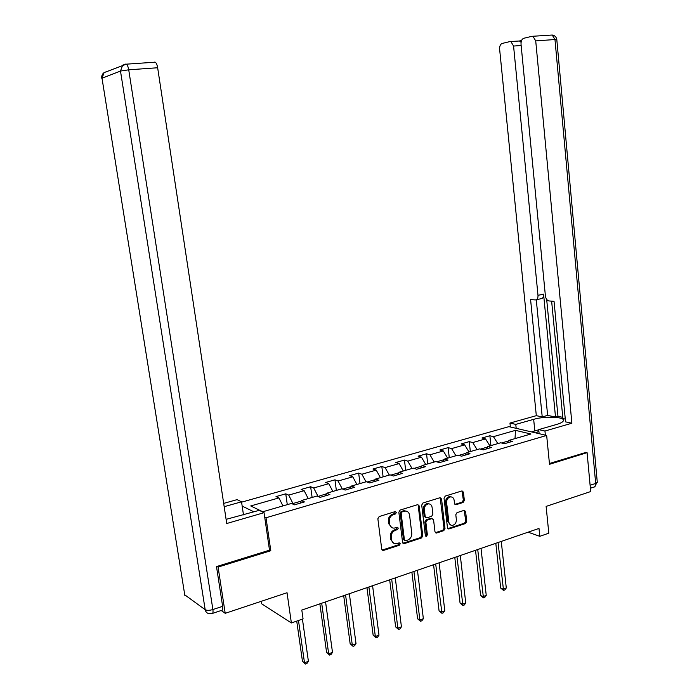 <?xml version="1.0" encoding="UTF-8"?>
<svg xmlns="http://www.w3.org/2000/svg" width="699" height="699" viewBox="0 0 699 699"><rect width="100%" height="100%" fill="white"/><g stroke="black" fill="none" stroke-linecap="round" stroke-linejoin="round"><path stroke-width="1.05" d="M396.359 512.463L395.162 511.598L379.164 516.561L377.862 518.737L381.741 549.248L383.463 550.445L399.347 545.237L400.239 543.726L399.269 542.843L396.036 543.761C393.581 543.787 392.087 542.45 391.571 539.742L391.257 537.216C391.134 533.853 392.506 531.546 395.363 530.296L397.408 529.641L398.299 528.129L397.303 527.247L394.192 528.121C391.676 528.182 390.147 526.828 389.605 524.058L389.282 521.524C389.168 518.142 390.54 515.836 393.406 514.604L395.459 513.966L396.359 512.463M391.781 527.623L388.661 523.665L388.338 521.131C388.225 517.767 389.596 515.46 392.462 514.228L394.516 513.59L395.223 511.589M382.1 550.087L398.395 544.818L399.138 542.87M393.651 543.219L390.627 539.331L390.313 536.806C390.191 533.451 391.562 531.144 394.411 529.894L396.455 529.248L397.189 527.264M463.14 502.467L464.346 500.397L463.42 492.148L462.039 490.899L445.263 496.08L444.031 498.177L447.474 527.754L448.802 528.986L465.525 523.525L466.722 521.454L465.604 511.554L464.276 510.322L457.006 512.629L455.8 514.709L456.368 519.645C456.368 522.782 455.058 524.696 452.419 525.377C450.453 525.412 449.265 524.311 448.863 522.083L446.609 502.625C446.582 499.54 447.867 497.636 450.444 496.91C452.489 496.832 453.721 497.95 454.14 500.266L454.516 503.498L455.879 504.748L463.14 502.467L462.144 502.127L463.341 500.056L462.004 490.908M217.048 566.426L218.088 567.081L225.209 613.32L287.036 592.726L291.378 622.966L303.06 618.895L301.811 610.07L538.99 528.435L539.794 536.325L548.802 533.188L546.12 506.399L590.69 491.554L587.09 452.655L585.622 452.297M218.088 567.081L270.793 550.733L266.013 517.767L546.662 435.433L549.51 464.302L587.09 452.655M419.164 505.901L417.731 504.634L400.125 510.069L398.841 512.218L402.58 542.433L404.267 543.621L421.514 537.959L422.764 535.836L419.164 505.901L417.775 504.626M422.956 502.992L439.933 497.732L441.55 498.946L445.001 528.558L443.778 530.663L436.325 533.075L434.988 531.834L433.563 519.803L431.93 518.606L427.115 520.152L425.866 522.267L427.369 534.84L426.303 536.369L425.35 535.504L421.707 505.115L422.956 502.992M225.209 613.32L221.225 610.498M241.592 502.162L508.924 426.652L546.662 435.433M266.013 517.767L264.703 517.12M253.964 511.86L242.169 506.076M490.934 445.595L489.868 435.757L481.987 438.002L485.543 438.911L472.751 442.554L469.23 441.628L461.174 443.926L464.669 444.87L451.589 448.601L448.12 447.631L439.881 449.981L443.315 450.96L429.929 454.787L426.53 453.773L418.089 456.176L421.471 457.198L407.77 461.113L404.433 460.064L395.8 462.52L399.112 463.586L385.088 467.587L381.811 466.495L372.978 469.012L376.219 470.121L361.855 474.219L358.657 473.083L349.605 475.661L352.777 476.814L338.063 481.017L334.943 479.829L325.673 482.467L328.757 483.673L313.685 487.972L310.644 486.74L301.147 489.449L304.152 490.698L288.704 495.102L285.751 493.826L276.018 496.596L278.936 497.898L250.723 505.954L262.772 511.764L291.413 503.455L294.489 504.827L304.441 501.926L301.33 500.58L300.238 503.158M489.868 435.757L493.442 436.648L515.478 430.357L530.925 434L508.671 440.449L512.419 441.384L504.407 443.716L500.685 442.773L487.753 446.521L491.449 447.491L483.254 449.876L479.584 448.889L466.355 452.725L469.99 453.738L461.602 456.176L457.994 455.154L444.45 459.077L448.015 460.134L439.426 462.633L435.879 461.558L422.021 465.578L425.525 466.679L416.726 469.239L413.249 468.129L399.042 472.244L402.484 473.389L393.467 476.01L390.059 474.848L375.512 479.068L378.875 480.265L369.64 482.948L366.311 481.733L351.396 486.058L354.681 487.308L345.219 490.06L341.96 488.793L326.678 493.232L329.876 494.525L320.177 497.347L317.005 496.037L301.33 500.58M487.413 447.089L480.423 449.116M489.912 445.892L485.543 438.911M477.102 449.606L472.751 442.554M487.753 446.521L486.242 449.003M466.015 453.293L458.815 455.39M469.012 451.956L464.669 444.87M455.905 455.757L451.589 448.601M466.355 452.725L464.879 455.224M444.118 459.654L436.7 461.803M447.631 458.151L443.315 450.96M434.219 462.039L429.929 454.787M444.45 459.077L443.017 461.585M421.698 466.163L414.044 468.382M425.743 464.503L421.471 457.198M412.026 468.479L407.77 461.113M422.021 465.578L420.641 468.103M398.745 472.821L390.846 475.119M403.349 470.995L399.112 463.586M389.299 475.067L385.088 467.587M399.042 472.244L397.714 474.778M375.223 479.654L367.071 482.013M380.413 477.644L376.219 470.121M366.031 481.821L361.855 474.219M375.512 479.068L374.236 481.611M351.116 486.644L342.711 489.09M356.927 484.459L352.777 476.814M342.3 488.924L338.063 481.017M351.396 486.058L350.182 488.618M326.416 493.817L318.028 496.456M332.873 491.432L328.757 483.673M318.001 496.255L313.685 487.972M326.678 493.232L325.516 495.792M301.086 501.166L292.96 503.525L293.056 504.189M308.215 498.588L304.152 490.698M292.96 503.525L288.704 495.102M282.938 505.91L278.936 497.898M261.243 601.315L261.601 603.744L291.378 622.966M528.095 532.192L539.794 536.325M508.313 441.017L501.541 442.983M515.014 438.614L515.478 430.357M497.828 443.594L493.442 436.648M508.671 440.449L507.116 442.93M287.289 504.652L285.751 493.826M312.121 497.452L310.644 486.74M336.35 490.427L334.943 479.829M360.011 483.559L358.657 473.083M383.113 476.867L381.811 466.495M405.682 470.322L404.433 460.064M427.727 463.926L426.53 453.773M449.274 457.679L448.12 447.631M470.34 451.571L469.23 441.628M270.793 550.733L269.482 550.017M402.939 543.28L420.545 537.566L421.794 535.434L418.194 505.543M402.047 511.921L401.156 513.424L404.424 539.925L405.385 540.799L407.727 540.056C410.54 538.807 411.886 536.517 411.772 533.197L409.57 515.146C409.037 512.35 407.5 510.995 404.966 511.083L402.047 511.921L401.095 511.546L400.195 513.049L401.156 513.424M404.642 540.484L403.463 539.514L400.195 513.049M406.364 511.161L404.005 510.716L403.236 510.882L404.197 511.249M401.095 511.546L403.236 510.882M436.325 533.075L435.346 532.682L442.79 530.279L444.014 528.182L440.152 497.688M431.204 518.186L432.183 518.553L431.204 518.186L426.137 519.776L424.896 521.891L426.399 534.447L427.369 534.84M425.49 535.941L426.399 534.447M432.078 507.264C431.641 504.94 430.383 503.813 428.304 503.892C425.647 504.626 424.337 506.557 424.363 509.685L425.193 516.631L426.836 517.828L431.659 516.29L432.899 514.184L432.078 507.264M429.282 503.918L427.325 503.542C424.677 504.267 423.358 506.198 423.393 509.326L424.363 509.685M425.577 517.513L424.223 516.255L423.393 509.326M454.909 504.39L462.144 502.127M451.327 496.919L449.457 496.57C446.871 497.295 445.595 499.2 445.613 502.275L446.609 502.625M450.549 524.966L447.867 521.707L445.613 502.275M448.802 528.986L447.841 528.61L464.529 523.158L465.726 521.087L464.232 510.331M296.726 621.096L302.466 661.35L304.493 662.766L308.408 661.315L302.431 619.104M298.482 620.485L304.493 662.766L305.367 664.05L302.466 661.35M308.408 661.315L306.931 663.473L305.367 664.05M538.885 431.257L535.853 432.917M531.467 431.895L538.746 429.798M226.1 519.357L259.224 510.34L264.056 512.673L226.729 523.516L157.651 67.759L128.721 69.813L212.889 609.545L222.632 606.339L216.498 566.592L269.508 550.183L264.056 512.673M224.178 506.688L241.531 501.795L237.075 499.636L223.68 503.394M243.479 514.883L241.531 501.795M154.479 62.124L155.222 62.185C156.331 62.927 157.135 64.789 157.651 67.759M222.632 606.339C222.99 609.187 222.623 610.542 221.539 610.393L212.636 613.346M516.185 428.338L515.775 424.389L509.964 423.061L536.316 415.669L499.636 49.297C499.505 46.143 500.353 44.194 502.162 43.443L509.947 41.582L519.453 40.996L521.078 42.289M515.775 424.389L533.66 419.339C545.124 415.879 565.29 416.761 563.377 420.754C562.878 422.03 560.712 423.236 556.867 424.372L538.728 429.614L544.958 431.038L571.887 423.21L565.552 421.864L554.036 301.33L548.881 300.937C546.994 300.404 545.84 298.709 545.395 295.852L521.035 44.317C520.921 41.084 521.812 39.074 523.726 38.288L531.93 36.322L552.227 35.029L554.971 39.528L535.722 40.9L532.988 36.348M551.633 301.155L562.896 418.579L565.29 419.077M546.67 299.39L557.977 416.333L562.774 417.329M557.977 416.333L555.513 417.032L547.64 415.389L542.223 416.919L536.316 415.669M510.375 426.993L509.964 423.061M545.36 435.127L544.958 431.038M539.13 433.677L538.728 429.614M571.887 423.21L535.722 40.9M521.681 40.219L519.453 40.996M521.148 45.496L513.573 46.055L537.994 295.336C538.09 298.255 537.216 299.784 535.382 299.932L530.585 299.574L542.223 416.919M513.573 46.055L510.917 41.599M586.015 452.393L549.431 463.498M537.994 295.336L543.577 294.148L555.513 417.032M543.577 294.148C543.673 297.049 542.8 298.587 540.947 298.735L536.439 299.705M536.282 299.784L547.64 415.389M319.871 603.857L326.59 652.429L328.679 653.801L332.497 652.385L325.559 601.9M321.697 603.228L328.679 653.801L329.491 655.085L326.59 652.429M332.497 652.385L331.02 654.517L329.491 655.085M343.69 595.662L350.147 643.727L352.287 645.046L356.018 643.665L349.351 593.704M345.577 595.006L352.287 645.046L353.047 646.339L350.147 643.727M356.018 643.665L354.533 645.78L353.047 646.339M366.958 587.649L373.152 635.216L375.346 636.501L378.989 635.146L372.584 585.71M368.897 586.977L375.346 636.501L376.053 637.794L373.152 635.216M378.989 635.146L377.504 637.252L376.053 637.794M389.675 579.829L395.634 626.907L397.862 628.148L401.427 626.828L395.284 577.898M391.676 579.139L397.862 628.148L398.526 629.441L395.634 626.907M401.427 626.828L399.942 628.908L398.526 629.441M411.877 572.193L417.6 618.79L419.872 619.987L423.358 618.702L417.452 570.27M413.93 571.485L419.872 619.987L420.483 621.28L417.6 618.79M423.358 618.702L421.873 620.764L420.483 621.28M433.572 564.722L439.068 610.856L441.384 612.018L444.791 610.751L439.121 562.809M435.687 563.997L441.951 613.303L439.068 610.856M444.791 610.751L443.315 612.805L441.951 613.303M454.787 557.418L460.064 603.097L462.415 604.216L465.744 602.984L460.3 555.522M456.945 556.675L462.939 605.509L460.064 603.097M465.744 602.984L464.267 605.011L462.939 605.509M475.53 550.279L480.597 595.504L482.983 596.596L486.242 595.391L481.017 548.392M477.723 549.528L483.463 597.881L480.597 595.504M486.242 595.391L484.765 597.4L483.463 597.881M495.809 543.298L500.676 588.077L503.105 589.135L506.286 587.955L501.27 541.419M498.055 542.529L503.542 590.428L500.676 588.077M506.286 587.955L504.809 589.947L503.542 590.428M392.462 514.228L393.406 514.604M388.338 521.131L389.282 521.524M388.661 523.665L389.605 524.058M396.455 529.248L397.408 529.641M394.411 529.894L395.363 530.296M390.313 536.806L391.257 537.216M390.627 539.331L391.571 539.742M398.395 544.818L399.347 545.237M382.528 550.017L383.463 550.445M394.516 513.59L395.459 513.966M421.794 535.434L422.764 535.836M420.545 537.566L421.514 537.959M403.314 543.21L404.267 543.621M403.463 539.514L404.424 539.925M440.562 498.597L441.55 498.946M444.014 528.182L445.001 528.558M442.79 530.279L443.778 530.663M435.626 532.621L436.604 533.014M430.951 518.239L431.93 518.606M426.137 519.776L427.115 520.152M424.896 521.891L425.866 522.267M424.223 516.255L425.193 516.631M455.11 504.346L456.106 504.695M447.867 521.707L448.863 522.083M464.608 511.196L465.604 511.554M465.726 521.087L466.722 521.454M464.529 523.158L465.525 523.525M448.076 528.54L449.073 528.925M462.415 491.816L463.42 492.148M463.341 500.056L464.346 500.397M184.737 594.805L102.01 78.227L184.737 594.805L205.174 609.685L120.49 71.053L102.01 78.227L104.081 72.626L106.702 71.578M125.339 64.203L122.648 65.199L120.49 71.053L128.721 69.813C128.197 66.807 127.393 64.92 126.327 64.168L125.619 64.09M212.889 609.545C209.455 610.533 206.878 610.577 205.174 609.685C205.742 612.263 207.306 613.6 209.875 613.696L211.841 613.608C212.907 613.757 213.256 612.403 212.889 609.545M590.113 485.272L595.679 483.437L554.971 39.528L556.797 39.546C556.325 36.942 554.805 35.439 552.227 35.029L551.93 35.055M534.831 430.925L533.66 419.339M556.806 39.625L597.287 482.362L595.679 483.437C595.775 485.849 595.006 487.116 593.39 487.238L590.384 488.234M597.261 482.065L594.543 486.906M382.204 550.087L383.139 550.506M403.008 543.272L403.961 543.682M404.005 510.716L404.966 511.083M425.595 536.081L426.303 536.369M427.325 503.542L428.304 503.892M454.927 504.416L455.879 504.748M449.457 496.57L450.444 496.91M101.792 78.332C101.46 75.929 102.22 74.024 104.081 72.626L126.327 64.168L155.222 62.185M184.527 594.613L184.99 595.766"/></g></svg>
